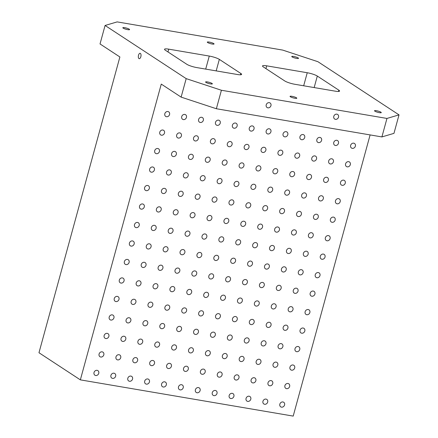<?xml version="1.0" encoding="UTF-8"?>
<svg xmlns="http://www.w3.org/2000/svg" width="438" height="438" viewBox="0 0 438 438"><rect width="100%" height="100%" fill="white"/><g stroke="black" fill="none" stroke-linecap="round" stroke-linejoin="round"><path stroke-width="0.66" d="M386.962 118.441L381.903 136.924L393.965 133.36L399.023 114.871L386.962 118.441L221.414 90.255L216.361 108.739L181.124 97.116L186.183 78.632L105.082 25.47L100.028 43.953L119.886 56.973L38.977 352.738L80.351 379.861L161.266 84.096L181.124 97.116M105.082 25.47L117.149 21.9L282.691 50.085L317.928 61.709L399.023 114.871M221.414 90.255L186.183 78.632M307.246 72.741L266.704 65.837A7.791 1.391 15.3 0 0 262.499 65.952A7.791 1.391 15.3 0 0 263.254 66.855L284.771 80.964A7.791 1.391 15.3 0 0 294.84 84.282L335.382 91.186A7.791 1.391 15.3 0 0 339.587 91.071A7.791 1.391 15.3 0 0 338.826 90.168L317.309 76.059A7.791 1.391 15.3 0 0 307.246 72.741L303.676 85.788M209.271 56.059L168.729 49.155A7.791 1.391 15.3 0 0 164.524 49.27A7.791 1.391 15.3 0 0 165.279 50.173L186.796 64.282A7.791 1.391 15.3 0 0 196.865 67.6L237.407 74.504A7.791 1.391 15.3 0 0 241.612 74.389A7.791 1.391 15.3 0 0 240.851 73.485L219.334 59.376A7.791 1.391 15.3 0 0 209.271 56.059L205.701 69.105M129.254 29.182A3.504 0.63 15.3 0 0 125.531 27.846A3.504 0.63 15.3 0 0 122.832 27.742A3.504 0.63 15.3 0 0 126.051 29.269A3.504 0.63 15.3 0 0 129.599 29.592A3.504 0.63 15.3 0 0 129.254 29.182M298.179 57.942A3.504 0.63 15.3 0 0 294.456 56.611A3.504 0.63 15.3 0 0 291.757 56.502A3.504 0.63 15.3 0 0 294.971 58.03A3.504 0.63 15.3 0 0 298.519 58.353A3.504 0.63 15.3 0 0 298.179 57.942M380.934 112.194A3.504 0.63 15.3 0 0 377.206 110.858A3.504 0.63 15.3 0 0 374.512 110.748A3.504 0.63 15.3 0 0 377.726 112.281A3.504 0.63 15.3 0 0 381.274 112.599A3.504 0.63 15.3 0 0 380.934 112.194M296.471 97.811A3.504 0.63 15.3 0 0 292.748 96.48A3.504 0.63 15.3 0 0 290.049 96.371A3.504 0.63 15.3 0 0 293.263 97.898A3.504 0.63 15.3 0 0 296.811 98.222A3.504 0.63 15.3 0 0 296.471 97.811M212.008 83.434A3.504 0.63 15.3 0 0 208.285 82.098A3.504 0.63 15.3 0 0 205.586 81.988A3.504 0.63 15.3 0 0 208.806 83.521A3.504 0.63 15.3 0 0 212.353 83.839A3.504 0.63 15.3 0 0 212.008 83.434M213.717 43.565A3.504 0.63 15.3 0 0 209.994 42.229A3.504 0.63 15.3 0 0 207.294 42.119A3.504 0.63 15.3 0 0 210.514 43.652A3.504 0.63 15.3 0 0 214.062 43.97A3.504 0.63 15.3 0 0 213.717 43.565M94.028 372.514A2.727 2.349 -56.8 0 1 97.888 370.636A2.727 2.349 -56.8 0 1 98.358 374.205A2.727 2.349 -56.8 0 1 94.898 375.196A2.727 2.349 -56.8 0 1 94.028 372.514M99.087 354.03A2.727 2.349 -56.8 0 1 102.946 352.152A2.727 2.349 -56.8 0 1 103.417 355.722A2.727 2.349 -56.8 0 1 99.957 356.713A2.727 2.349 -56.8 0 1 99.087 354.03M104.145 335.546A2.727 2.349 -56.8 0 1 108.005 333.668A2.727 2.349 -56.8 0 1 108.471 337.238A2.727 2.349 -56.8 0 1 105.016 338.229A2.727 2.349 -56.8 0 1 104.145 335.546M109.199 317.063A2.727 2.349 -56.8 0 1 113.059 315.185A2.727 2.349 -56.8 0 1 113.53 318.749A2.727 2.349 -56.8 0 1 110.069 319.745A2.727 2.349 -56.8 0 1 109.199 317.063M114.258 298.574A2.727 2.349 -56.8 0 1 118.118 296.696A2.727 2.349 -56.8 0 1 118.588 300.265A2.727 2.349 -56.8 0 1 115.128 301.256A2.727 2.349 -56.8 0 1 114.258 298.574M119.317 280.09A2.727 2.349 -56.8 0 1 123.177 278.212A2.727 2.349 -56.8 0 1 123.642 281.782A2.727 2.349 -56.8 0 1 120.182 282.773A2.727 2.349 -56.8 0 1 119.317 280.09M124.37 261.606A2.727 2.349 -56.8 0 1 128.23 259.729A2.727 2.349 -56.8 0 1 128.701 263.293A2.727 2.349 -56.8 0 1 125.241 264.289A2.727 2.349 -56.8 0 1 124.37 261.606M129.429 243.117A2.727 2.349 -56.8 0 1 133.289 241.239A2.727 2.349 -56.8 0 1 133.76 244.809A2.727 2.349 -56.8 0 1 130.3 245.806A2.727 2.349 -56.8 0 1 129.429 243.117M134.488 224.634A2.727 2.349 -56.8 0 1 138.348 222.756A2.727 2.349 -56.8 0 1 138.813 226.326A2.727 2.349 -56.8 0 1 135.353 227.317A2.727 2.349 -56.8 0 1 134.488 224.634M139.541 206.15A2.727 2.349 -56.8 0 1 143.401 204.272A2.727 2.349 -56.8 0 1 143.872 207.842A2.727 2.349 -56.8 0 1 140.412 208.833A2.727 2.349 -56.8 0 1 139.541 206.15M144.6 187.667A2.727 2.349 -56.8 0 1 148.46 185.789A2.727 2.349 -56.8 0 1 148.931 189.353A2.727 2.349 -56.8 0 1 145.471 190.349A2.727 2.349 -56.8 0 1 144.6 187.667M149.654 169.178A2.727 2.349 -56.8 0 1 153.519 167.3A2.727 2.349 -56.8 0 1 153.984 170.869A2.727 2.349 -56.8 0 1 150.524 171.86A2.727 2.349 -56.8 0 1 149.654 169.178M154.713 150.694A2.727 2.349 -56.8 0 1 158.572 148.816A2.727 2.349 -56.8 0 1 159.043 152.386A2.727 2.349 -56.8 0 1 155.583 153.377A2.727 2.349 -56.8 0 1 154.713 150.694M159.771 132.21A2.727 2.349 -56.8 0 1 163.631 130.332A2.727 2.349 -56.8 0 1 164.102 133.902A2.727 2.349 -56.8 0 1 160.642 134.893A2.727 2.349 -56.8 0 1 159.771 132.21M164.825 113.721A2.727 2.349 -56.8 0 1 168.685 111.843A2.727 2.349 -56.8 0 1 169.156 115.413A2.727 2.349 -56.8 0 1 165.695 116.409A2.727 2.349 -56.8 0 1 164.825 113.721M110.923 375.393A2.727 2.349 -56.8 0 1 114.783 373.515A2.727 2.349 -56.8 0 1 115.249 377.08A2.727 2.349 -56.8 0 1 111.794 378.076A2.727 2.349 -56.8 0 1 110.923 375.393M115.977 356.904A2.727 2.349 -56.8 0 1 119.837 355.026A2.727 2.349 -56.8 0 1 120.308 358.596A2.727 2.349 -56.8 0 1 116.847 359.593A2.727 2.349 -56.8 0 1 115.977 356.904M121.036 338.421A2.727 2.349 -56.8 0 1 124.896 336.543A2.727 2.349 -56.8 0 1 125.367 340.112A2.727 2.349 -56.8 0 1 121.906 341.103A2.727 2.349 -56.8 0 1 121.036 338.421M126.095 319.937A2.727 2.349 -56.8 0 1 129.955 318.059A2.727 2.349 -56.8 0 1 130.42 321.629A2.727 2.349 -56.8 0 1 126.965 322.62A2.727 2.349 -56.8 0 1 126.095 319.937M131.148 301.454A2.727 2.349 -56.8 0 1 135.008 299.576A2.727 2.349 -56.8 0 1 135.479 303.14A2.727 2.349 -56.8 0 1 132.019 304.136A2.727 2.349 -56.8 0 1 131.148 301.454M136.207 282.964A2.727 2.349 -56.8 0 1 140.067 281.087A2.727 2.349 -56.8 0 1 140.538 284.656A2.727 2.349 -56.8 0 1 137.078 285.647A2.727 2.349 -56.8 0 1 136.207 282.964M141.266 264.481A2.727 2.349 -56.8 0 1 145.126 262.603A2.727 2.349 -56.8 0 1 145.591 266.173A2.727 2.349 -56.8 0 1 142.131 267.164A2.727 2.349 -56.8 0 1 141.266 264.481M146.319 245.997A2.727 2.349 -56.8 0 1 150.179 244.119A2.727 2.349 -56.8 0 1 150.65 247.689A2.727 2.349 -56.8 0 1 147.19 248.68A2.727 2.349 -56.8 0 1 146.319 245.997M151.378 227.508A2.727 2.349 -56.8 0 1 155.238 225.63A2.727 2.349 -56.8 0 1 155.709 229.2A2.727 2.349 -56.8 0 1 152.249 230.196A2.727 2.349 -56.8 0 1 151.378 227.508M156.437 209.025A2.727 2.349 -56.8 0 1 160.297 207.147A2.727 2.349 -56.8 0 1 160.762 210.716A2.727 2.349 -56.8 0 1 157.302 211.707A2.727 2.349 -56.8 0 1 156.437 209.025M161.491 190.541A2.727 2.349 -56.8 0 1 165.35 188.663A2.727 2.349 -56.8 0 1 165.821 192.233A2.727 2.349 -56.8 0 1 162.361 193.224A2.727 2.349 -56.8 0 1 161.491 190.541M166.549 172.057A2.727 2.349 -56.8 0 1 170.409 170.179A2.727 2.349 -56.8 0 1 170.88 173.744A2.727 2.349 -56.8 0 1 167.42 174.74A2.727 2.349 -56.8 0 1 166.549 172.057M171.603 153.568A2.727 2.349 -56.8 0 1 175.468 151.69A2.727 2.349 -56.8 0 1 175.934 155.26A2.727 2.349 -56.8 0 1 172.473 156.251A2.727 2.349 -56.8 0 1 171.603 153.568M176.662 135.085A2.727 2.349 -56.8 0 1 180.522 133.207A2.727 2.349 -56.8 0 1 180.993 136.776A2.727 2.349 -56.8 0 1 177.532 137.767A2.727 2.349 -56.8 0 1 176.662 135.085M181.721 116.601A2.727 2.349 -56.8 0 1 185.581 114.723A2.727 2.349 -56.8 0 1 186.051 118.293A2.727 2.349 -56.8 0 1 182.591 119.284A2.727 2.349 -56.8 0 1 181.721 116.601M127.814 378.268A2.727 2.349 -56.8 0 1 131.674 376.39A2.727 2.349 -56.8 0 1 132.145 379.96A2.727 2.349 -56.8 0 1 128.684 380.95A2.727 2.349 -56.8 0 1 127.814 378.268M132.873 359.784A2.727 2.349 -56.8 0 1 136.733 357.906A2.727 2.349 -56.8 0 1 137.198 361.476A2.727 2.349 -56.8 0 1 133.743 362.467A2.727 2.349 -56.8 0 1 132.873 359.784M137.926 341.295A2.727 2.349 -56.8 0 1 141.786 339.417A2.727 2.349 -56.8 0 1 142.257 342.987A2.727 2.349 -56.8 0 1 138.797 343.983A2.727 2.349 -56.8 0 1 137.926 341.295M142.985 322.811A2.727 2.349 -56.8 0 1 146.845 320.934A2.727 2.349 -56.8 0 1 147.316 324.503A2.727 2.349 -56.8 0 1 143.856 325.494A2.727 2.349 -56.8 0 1 142.985 322.811M148.044 304.328A2.727 2.349 -56.8 0 1 151.904 302.45A2.727 2.349 -56.8 0 1 152.369 306.02A2.727 2.349 -56.8 0 1 148.915 307.011A2.727 2.349 -56.8 0 1 148.044 304.328M153.097 285.844A2.727 2.349 -56.8 0 1 156.957 283.966A2.727 2.349 -56.8 0 1 157.428 287.531A2.727 2.349 -56.8 0 1 153.968 288.527A2.727 2.349 -56.8 0 1 153.097 285.844M158.156 267.355A2.727 2.349 -56.8 0 1 162.016 265.477A2.727 2.349 -56.8 0 1 162.487 269.047A2.727 2.349 -56.8 0 1 159.027 270.038A2.727 2.349 -56.8 0 1 158.156 267.355M163.215 248.872A2.727 2.349 -56.8 0 1 167.075 246.994A2.727 2.349 -56.8 0 1 167.54 250.563A2.727 2.349 -56.8 0 1 164.08 251.554A2.727 2.349 -56.8 0 1 163.215 248.872M168.269 230.388A2.727 2.349 -56.8 0 1 172.129 228.51A2.727 2.349 -56.8 0 1 172.599 232.08A2.727 2.349 -56.8 0 1 169.139 233.071A2.727 2.349 -56.8 0 1 168.269 230.388M173.328 211.904A2.727 2.349 -56.8 0 1 177.187 210.026A2.727 2.349 -56.8 0 1 177.658 213.591A2.727 2.349 -56.8 0 1 174.198 214.587A2.727 2.349 -56.8 0 1 173.328 211.904M178.386 193.415A2.727 2.349 -56.8 0 1 182.246 191.537A2.727 2.349 -56.8 0 1 182.712 195.107A2.727 2.349 -56.8 0 1 179.251 196.098A2.727 2.349 -56.8 0 1 178.386 193.415M183.44 174.932A2.727 2.349 -56.8 0 1 187.3 173.054A2.727 2.349 -56.8 0 1 187.771 176.624A2.727 2.349 -56.8 0 1 184.31 177.614A2.727 2.349 -56.8 0 1 183.44 174.932M188.499 156.448A2.727 2.349 -56.8 0 1 192.359 154.57A2.727 2.349 -56.8 0 1 192.829 158.134A2.727 2.349 -56.8 0 1 189.369 159.131A2.727 2.349 -56.8 0 1 188.499 156.448M193.552 137.959A2.727 2.349 -56.8 0 1 197.412 136.081A2.727 2.349 -56.8 0 1 197.883 139.651A2.727 2.349 -56.8 0 1 194.423 140.647A2.727 2.349 -56.8 0 1 193.552 137.959M198.611 119.475A2.727 2.349 -56.8 0 1 202.471 117.598A2.727 2.349 -56.8 0 1 202.942 121.167A2.727 2.349 -56.8 0 1 199.482 122.158A2.727 2.349 -56.8 0 1 198.611 119.475M144.704 381.142A2.727 2.349 -56.8 0 1 148.564 379.264A2.727 2.349 -56.8 0 1 149.035 382.834A2.727 2.349 -56.8 0 1 145.575 383.825A2.727 2.349 -56.8 0 1 144.704 381.142M149.763 362.659A2.727 2.349 -56.8 0 1 153.623 360.781A2.727 2.349 -56.8 0 1 154.094 364.35A2.727 2.349 -56.8 0 1 150.634 365.341A2.727 2.349 -56.8 0 1 149.763 362.659M154.822 344.175A2.727 2.349 -56.8 0 1 158.682 342.297A2.727 2.349 -56.8 0 1 159.147 345.867A2.727 2.349 -56.8 0 1 155.693 346.858A2.727 2.349 -56.8 0 1 154.822 344.175M159.875 325.691A2.727 2.349 -56.8 0 1 163.735 323.813A2.727 2.349 -56.8 0 1 164.206 327.378A2.727 2.349 -56.8 0 1 160.746 328.374A2.727 2.349 -56.8 0 1 159.875 325.691M164.934 307.202A2.727 2.349 -56.8 0 1 168.794 305.324A2.727 2.349 -56.8 0 1 169.265 308.894A2.727 2.349 -56.8 0 1 165.805 309.885A2.727 2.349 -56.8 0 1 164.934 307.202M169.993 288.719A2.727 2.349 -56.8 0 1 173.853 286.841A2.727 2.349 -56.8 0 1 174.319 290.41A2.727 2.349 -56.8 0 1 170.864 291.401A2.727 2.349 -56.8 0 1 169.993 288.719M175.047 270.235A2.727 2.349 -56.8 0 1 178.907 268.357A2.727 2.349 -56.8 0 1 179.377 271.921A2.727 2.349 -56.8 0 1 175.917 272.918A2.727 2.349 -56.8 0 1 175.047 270.235M180.106 251.746A2.727 2.349 -56.8 0 1 183.965 249.868A2.727 2.349 -56.8 0 1 184.436 253.438A2.727 2.349 -56.8 0 1 180.976 254.434A2.727 2.349 -56.8 0 1 180.106 251.746M185.164 233.262A2.727 2.349 -56.8 0 1 189.024 231.384A2.727 2.349 -56.8 0 1 189.49 234.954A2.727 2.349 -56.8 0 1 186.03 235.945A2.727 2.349 -56.8 0 1 185.164 233.262M190.218 214.779A2.727 2.349 -56.8 0 1 194.078 212.901A2.727 2.349 -56.8 0 1 194.549 216.471A2.727 2.349 -56.8 0 1 191.088 217.462A2.727 2.349 -56.8 0 1 190.218 214.779M195.277 196.295A2.727 2.349 -56.8 0 1 199.137 194.417A2.727 2.349 -56.8 0 1 199.608 197.981A2.727 2.349 -56.8 0 1 196.147 198.978A2.727 2.349 -56.8 0 1 195.277 196.295M200.336 177.806A2.727 2.349 -56.8 0 1 204.196 175.928A2.727 2.349 -56.8 0 1 204.661 179.498A2.727 2.349 -56.8 0 1 201.201 180.489A2.727 2.349 -56.8 0 1 200.336 177.806M205.389 159.322A2.727 2.349 -56.8 0 1 209.249 157.445A2.727 2.349 -56.8 0 1 209.72 161.014A2.727 2.349 -56.8 0 1 206.26 162.005A2.727 2.349 -56.8 0 1 205.389 159.322M210.448 140.839A2.727 2.349 -56.8 0 1 214.308 138.961A2.727 2.349 -56.8 0 1 214.779 142.531A2.727 2.349 -56.8 0 1 211.319 143.522A2.727 2.349 -56.8 0 1 210.448 140.839M215.501 122.35A2.727 2.349 -56.8 0 1 219.361 120.472A2.727 2.349 -56.8 0 1 219.832 124.042A2.727 2.349 -56.8 0 1 216.372 125.038A2.727 2.349 -56.8 0 1 215.501 122.35M161.6 384.022A2.727 2.349 -56.8 0 1 165.46 382.144A2.727 2.349 -56.8 0 1 165.931 385.708A2.727 2.349 -56.8 0 1 162.471 386.705A2.727 2.349 -56.8 0 1 161.6 384.022M166.654 365.533A2.727 2.349 -56.8 0 1 170.513 363.655A2.727 2.349 -56.8 0 1 170.984 367.225A2.727 2.349 -56.8 0 1 167.524 368.221A2.727 2.349 -56.8 0 1 166.654 365.533M171.712 347.049A2.727 2.349 -56.8 0 1 175.572 345.171A2.727 2.349 -56.8 0 1 176.043 348.741A2.727 2.349 -56.8 0 1 172.583 349.732A2.727 2.349 -56.8 0 1 171.712 347.049M176.771 328.566A2.727 2.349 -56.8 0 1 180.631 326.688A2.727 2.349 -56.8 0 1 181.097 330.257A2.727 2.349 -56.8 0 1 177.642 331.248A2.727 2.349 -56.8 0 1 176.771 328.566M181.825 310.082A2.727 2.349 -56.8 0 1 185.685 308.204A2.727 2.349 -56.8 0 1 186.155 311.768A2.727 2.349 -56.8 0 1 182.695 312.765A2.727 2.349 -56.8 0 1 181.825 310.082M186.884 291.593A2.727 2.349 -56.8 0 1 190.744 289.715A2.727 2.349 -56.8 0 1 191.214 293.285A2.727 2.349 -56.8 0 1 187.754 294.276A2.727 2.349 -56.8 0 1 186.884 291.593M191.943 273.109A2.727 2.349 -56.8 0 1 195.802 271.231A2.727 2.349 -56.8 0 1 196.268 274.801A2.727 2.349 -56.8 0 1 192.813 275.792A2.727 2.349 -56.8 0 1 191.943 273.109M196.996 254.626A2.727 2.349 -56.8 0 1 200.856 252.748A2.727 2.349 -56.8 0 1 201.327 256.318A2.727 2.349 -56.8 0 1 197.866 257.309A2.727 2.349 -56.8 0 1 196.996 254.626M202.055 236.137A2.727 2.349 -56.8 0 1 205.915 234.259A2.727 2.349 -56.8 0 1 206.386 237.829A2.727 2.349 -56.8 0 1 202.925 238.825A2.727 2.349 -56.8 0 1 202.055 236.137M207.114 217.653A2.727 2.349 -56.8 0 1 210.974 215.775A2.727 2.349 -56.8 0 1 211.439 219.345A2.727 2.349 -56.8 0 1 207.979 220.336A2.727 2.349 -56.8 0 1 207.114 217.653M212.167 199.17A2.727 2.349 -56.8 0 1 216.027 197.292A2.727 2.349 -56.8 0 1 216.498 200.861A2.727 2.349 -56.8 0 1 213.038 201.852A2.727 2.349 -56.8 0 1 212.167 199.17M217.226 180.686A2.727 2.349 -56.8 0 1 221.086 178.808A2.727 2.349 -56.8 0 1 221.557 182.372A2.727 2.349 -56.8 0 1 218.097 183.369A2.727 2.349 -56.8 0 1 217.226 180.686M222.285 162.197A2.727 2.349 -56.8 0 1 226.145 160.319A2.727 2.349 -56.8 0 1 226.61 163.889A2.727 2.349 -56.8 0 1 223.15 164.88A2.727 2.349 -56.8 0 1 222.285 162.197M227.338 143.713A2.727 2.349 -56.8 0 1 231.198 141.835A2.727 2.349 -56.8 0 1 231.669 145.405A2.727 2.349 -56.8 0 1 228.209 146.396A2.727 2.349 -56.8 0 1 227.338 143.713M232.397 125.23A2.727 2.349 -56.8 0 1 236.257 123.352A2.727 2.349 -56.8 0 1 236.728 126.921A2.727 2.349 -56.8 0 1 233.268 127.912A2.727 2.349 -56.8 0 1 232.397 125.23M178.49 386.896A2.727 2.349 -56.8 0 1 182.35 385.018A2.727 2.349 -56.8 0 1 182.821 388.588A2.727 2.349 -56.8 0 1 179.361 389.579A2.727 2.349 -56.8 0 1 178.49 386.896M183.549 368.413A2.727 2.349 -56.8 0 1 187.409 366.535A2.727 2.349 -56.8 0 1 187.88 370.105A2.727 2.349 -56.8 0 1 184.42 371.095A2.727 2.349 -56.8 0 1 183.549 368.413M188.603 349.924A2.727 2.349 -56.8 0 1 192.463 348.046A2.727 2.349 -56.8 0 1 192.934 351.615A2.727 2.349 -56.8 0 1 189.473 352.612A2.727 2.349 -56.8 0 1 188.603 349.924M193.662 331.44A2.727 2.349 -56.8 0 1 197.522 329.562A2.727 2.349 -56.8 0 1 197.992 333.132A2.727 2.349 -56.8 0 1 194.532 334.123A2.727 2.349 -56.8 0 1 193.662 331.44M198.721 312.956A2.727 2.349 -56.8 0 1 202.58 311.079A2.727 2.349 -56.8 0 1 203.046 314.648A2.727 2.349 -56.8 0 1 199.591 315.639A2.727 2.349 -56.8 0 1 198.721 312.956M203.774 294.473A2.727 2.349 -56.8 0 1 207.634 292.595A2.727 2.349 -56.8 0 1 208.105 296.159A2.727 2.349 -56.8 0 1 204.645 297.156A2.727 2.349 -56.8 0 1 203.774 294.473M208.833 275.984A2.727 2.349 -56.8 0 1 212.693 274.106A2.727 2.349 -56.8 0 1 213.164 277.676A2.727 2.349 -56.8 0 1 209.703 278.667A2.727 2.349 -56.8 0 1 208.833 275.984M213.892 257.5A2.727 2.349 -56.8 0 1 217.752 255.622A2.727 2.349 -56.8 0 1 218.217 259.192A2.727 2.349 -56.8 0 1 214.762 260.183A2.727 2.349 -56.8 0 1 213.892 257.5M218.945 239.017A2.727 2.349 -56.8 0 1 222.805 237.139A2.727 2.349 -56.8 0 1 223.276 240.708A2.727 2.349 -56.8 0 1 219.816 241.699A2.727 2.349 -56.8 0 1 218.945 239.017M224.004 220.533A2.727 2.349 -56.8 0 1 227.864 218.655A2.727 2.349 -56.8 0 1 228.335 222.219A2.727 2.349 -56.8 0 1 224.875 223.216A2.727 2.349 -56.8 0 1 224.004 220.533M229.063 202.044A2.727 2.349 -56.8 0 1 232.923 200.166A2.727 2.349 -56.8 0 1 233.388 203.736A2.727 2.349 -56.8 0 1 229.928 204.727A2.727 2.349 -56.8 0 1 229.063 202.044M234.116 183.56A2.727 2.349 -56.8 0 1 237.976 181.682A2.727 2.349 -56.8 0 1 238.447 185.252A2.727 2.349 -56.8 0 1 234.987 186.243A2.727 2.349 -56.8 0 1 234.116 183.56M239.175 165.077A2.727 2.349 -56.8 0 1 243.035 163.199A2.727 2.349 -56.8 0 1 243.506 166.763A2.727 2.349 -56.8 0 1 240.046 167.759A2.727 2.349 -56.8 0 1 239.175 165.077M244.234 146.588A2.727 2.349 -56.8 0 1 248.094 144.71A2.727 2.349 -56.8 0 1 248.56 148.279A2.727 2.349 -56.8 0 1 245.099 149.276A2.727 2.349 -56.8 0 1 244.234 146.588M249.288 128.104A2.727 2.349 -56.8 0 1 253.148 126.226A2.727 2.349 -56.8 0 1 253.618 129.796A2.727 2.349 -56.8 0 1 250.158 130.787A2.727 2.349 -56.8 0 1 249.288 128.104M195.381 389.771A2.727 2.349 -56.8 0 1 199.241 387.893A2.727 2.349 -56.8 0 1 199.712 391.462A2.727 2.349 -56.8 0 1 196.251 392.453A2.727 2.349 -56.8 0 1 195.381 389.771M200.44 371.287A2.727 2.349 -56.8 0 1 204.3 369.409A2.727 2.349 -56.8 0 1 204.77 372.979A2.727 2.349 -56.8 0 1 201.31 373.97A2.727 2.349 -56.8 0 1 200.44 371.287M205.499 352.804A2.727 2.349 -56.8 0 1 209.359 350.926A2.727 2.349 -56.8 0 1 209.829 354.495A2.727 2.349 -56.8 0 1 206.369 355.486A2.727 2.349 -56.8 0 1 205.499 352.804M210.552 334.32A2.727 2.349 -56.8 0 1 214.412 332.442A2.727 2.349 -56.8 0 1 214.883 336.006A2.727 2.349 -56.8 0 1 211.423 337.003A2.727 2.349 -56.8 0 1 210.552 334.32M215.611 315.831A2.727 2.349 -56.8 0 1 219.471 313.953A2.727 2.349 -56.8 0 1 219.942 317.523A2.727 2.349 -56.8 0 1 216.481 318.514A2.727 2.349 -56.8 0 1 215.611 315.831M220.67 297.347A2.727 2.349 -56.8 0 1 224.53 295.469A2.727 2.349 -56.8 0 1 224.995 299.039A2.727 2.349 -56.8 0 1 221.54 300.03A2.727 2.349 -56.8 0 1 220.67 297.347M225.723 278.864A2.727 2.349 -56.8 0 1 229.583 276.986A2.727 2.349 -56.8 0 1 230.054 280.55A2.727 2.349 -56.8 0 1 226.594 281.546A2.727 2.349 -56.8 0 1 225.723 278.864M230.782 260.375A2.727 2.349 -56.8 0 1 234.642 258.497A2.727 2.349 -56.8 0 1 235.113 262.066A2.727 2.349 -56.8 0 1 231.653 263.063A2.727 2.349 -56.8 0 1 230.782 260.375M235.841 241.891A2.727 2.349 -56.8 0 1 239.701 240.013A2.727 2.349 -56.8 0 1 240.166 243.583A2.727 2.349 -56.8 0 1 236.712 244.574A2.727 2.349 -56.8 0 1 235.841 241.891M240.895 223.407A2.727 2.349 -56.8 0 1 244.754 221.529A2.727 2.349 -56.8 0 1 245.225 225.099A2.727 2.349 -56.8 0 1 241.765 226.09A2.727 2.349 -56.8 0 1 240.895 223.407M245.953 204.924A2.727 2.349 -56.8 0 1 249.813 203.046A2.727 2.349 -56.8 0 1 250.284 206.61A2.727 2.349 -56.8 0 1 246.824 207.607A2.727 2.349 -56.8 0 1 245.953 204.924M251.012 186.435A2.727 2.349 -56.8 0 1 254.872 184.557A2.727 2.349 -56.8 0 1 255.338 188.126A2.727 2.349 -56.8 0 1 251.877 189.117A2.727 2.349 -56.8 0 1 251.012 186.435M256.066 167.951A2.727 2.349 -56.8 0 1 259.926 166.073A2.727 2.349 -56.8 0 1 260.396 169.643A2.727 2.349 -56.8 0 1 256.936 170.634A2.727 2.349 -56.8 0 1 256.066 167.951M261.125 149.468A2.727 2.349 -56.8 0 1 264.985 147.59A2.727 2.349 -56.8 0 1 265.455 151.159A2.727 2.349 -56.8 0 1 261.995 152.15A2.727 2.349 -56.8 0 1 261.125 149.468M266.184 130.978A2.727 2.349 -56.8 0 1 270.043 129.101A2.727 2.349 -56.8 0 1 270.509 132.67A2.727 2.349 -56.8 0 1 267.049 133.667A2.727 2.349 -56.8 0 1 266.184 130.978M212.277 392.651A2.727 2.349 -56.8 0 1 216.137 390.773A2.727 2.349 -56.8 0 1 216.607 394.337A2.727 2.349 -56.8 0 1 213.147 395.333A2.727 2.349 -56.8 0 1 212.277 392.651M217.33 374.161A2.727 2.349 -56.8 0 1 221.19 372.284A2.727 2.349 -56.8 0 1 221.661 375.853A2.727 2.349 -56.8 0 1 218.201 376.85A2.727 2.349 -56.8 0 1 217.33 374.161M222.389 355.678A2.727 2.349 -56.8 0 1 226.249 353.8A2.727 2.349 -56.8 0 1 226.72 357.37A2.727 2.349 -56.8 0 1 223.26 358.361A2.727 2.349 -56.8 0 1 222.389 355.678M227.448 337.194A2.727 2.349 -56.8 0 1 231.308 335.316A2.727 2.349 -56.8 0 1 231.773 338.886A2.727 2.349 -56.8 0 1 228.318 339.877A2.727 2.349 -56.8 0 1 227.448 337.194M232.501 318.711A2.727 2.349 -56.8 0 1 236.361 316.833A2.727 2.349 -56.8 0 1 236.832 320.397A2.727 2.349 -56.8 0 1 233.372 321.393A2.727 2.349 -56.8 0 1 232.501 318.711M237.56 300.222A2.727 2.349 -56.8 0 1 241.42 298.344A2.727 2.349 -56.8 0 1 241.891 301.913A2.727 2.349 -56.8 0 1 238.431 302.904A2.727 2.349 -56.8 0 1 237.56 300.222M242.619 281.738A2.727 2.349 -56.8 0 1 246.479 279.86A2.727 2.349 -56.8 0 1 246.944 283.43A2.727 2.349 -56.8 0 1 243.49 284.421A2.727 2.349 -56.8 0 1 242.619 281.738M247.673 263.254A2.727 2.349 -56.8 0 1 251.532 261.376A2.727 2.349 -56.8 0 1 252.003 264.946A2.727 2.349 -56.8 0 1 248.543 265.937A2.727 2.349 -56.8 0 1 247.673 263.254M252.731 244.765A2.727 2.349 -56.8 0 1 256.591 242.887A2.727 2.349 -56.8 0 1 257.062 246.457A2.727 2.349 -56.8 0 1 253.602 247.454A2.727 2.349 -56.8 0 1 252.731 244.765M257.79 226.282A2.727 2.349 -56.8 0 1 261.65 224.404A2.727 2.349 -56.8 0 1 262.116 227.974A2.727 2.349 -56.8 0 1 258.661 228.964A2.727 2.349 -56.8 0 1 257.79 226.282M262.844 207.798A2.727 2.349 -56.8 0 1 266.704 205.92A2.727 2.349 -56.8 0 1 267.175 209.49A2.727 2.349 -56.8 0 1 263.714 210.481A2.727 2.349 -56.8 0 1 262.844 207.798M267.903 189.315A2.727 2.349 -56.8 0 1 271.763 187.437A2.727 2.349 -56.8 0 1 272.233 191.001A2.727 2.349 -56.8 0 1 268.773 191.997A2.727 2.349 -56.8 0 1 267.903 189.315M272.962 170.825A2.727 2.349 -56.8 0 1 276.821 168.948A2.727 2.349 -56.8 0 1 277.287 172.517A2.727 2.349 -56.8 0 1 273.827 173.508A2.727 2.349 -56.8 0 1 272.962 170.825M278.015 152.342A2.727 2.349 -56.8 0 1 281.875 150.464A2.727 2.349 -56.8 0 1 282.346 154.034A2.727 2.349 -56.8 0 1 278.886 155.025A2.727 2.349 -56.8 0 1 278.015 152.342M283.074 133.858A2.727 2.349 -56.8 0 1 286.934 131.98A2.727 2.349 -56.8 0 1 287.405 135.55A2.727 2.349 -56.8 0 1 283.944 136.541A2.727 2.349 -56.8 0 1 283.074 133.858M229.167 395.525A2.727 2.349 -56.8 0 1 233.027 393.647A2.727 2.349 -56.8 0 1 233.498 397.217A2.727 2.349 -56.8 0 1 230.038 398.208A2.727 2.349 -56.8 0 1 229.167 395.525M234.226 377.041A2.727 2.349 -56.8 0 1 238.086 375.163A2.727 2.349 -56.8 0 1 238.557 378.733A2.727 2.349 -56.8 0 1 235.096 379.724A2.727 2.349 -56.8 0 1 234.226 377.041M239.279 358.552A2.727 2.349 -56.8 0 1 243.139 356.674A2.727 2.349 -56.8 0 1 243.61 360.244A2.727 2.349 -56.8 0 1 240.15 361.24A2.727 2.349 -56.8 0 1 239.279 358.552M244.338 340.069A2.727 2.349 -56.8 0 1 248.198 338.191A2.727 2.349 -56.8 0 1 248.669 341.76A2.727 2.349 -56.8 0 1 245.209 342.751A2.727 2.349 -56.8 0 1 244.338 340.069M249.397 321.585A2.727 2.349 -56.8 0 1 253.257 319.707A2.727 2.349 -56.8 0 1 253.722 323.277A2.727 2.349 -56.8 0 1 250.268 324.268A2.727 2.349 -56.8 0 1 249.397 321.585M254.451 303.101A2.727 2.349 -56.8 0 1 258.31 301.224A2.727 2.349 -56.8 0 1 258.781 304.788A2.727 2.349 -56.8 0 1 255.321 305.784A2.727 2.349 -56.8 0 1 254.451 303.101M259.51 284.612A2.727 2.349 -56.8 0 1 263.369 282.734A2.727 2.349 -56.8 0 1 263.84 286.304A2.727 2.349 -56.8 0 1 260.38 287.295A2.727 2.349 -56.8 0 1 259.51 284.612M264.568 266.129A2.727 2.349 -56.8 0 1 268.428 264.251A2.727 2.349 -56.8 0 1 268.894 267.821A2.727 2.349 -56.8 0 1 265.439 268.812A2.727 2.349 -56.8 0 1 264.568 266.129M269.622 247.645A2.727 2.349 -56.8 0 1 273.482 245.767A2.727 2.349 -56.8 0 1 273.953 249.337A2.727 2.349 -56.8 0 1 270.492 250.328A2.727 2.349 -56.8 0 1 269.622 247.645M274.681 229.162A2.727 2.349 -56.8 0 1 278.541 227.284A2.727 2.349 -56.8 0 1 279.011 230.848A2.727 2.349 -56.8 0 1 275.551 231.844A2.727 2.349 -56.8 0 1 274.681 229.162M279.74 210.673A2.727 2.349 -56.8 0 1 283.6 208.795A2.727 2.349 -56.8 0 1 284.065 212.364A2.727 2.349 -56.8 0 1 280.605 213.355A2.727 2.349 -56.8 0 1 279.74 210.673M284.793 192.189A2.727 2.349 -56.8 0 1 288.653 190.311A2.727 2.349 -56.8 0 1 289.124 193.881A2.727 2.349 -56.8 0 1 285.664 194.872A2.727 2.349 -56.8 0 1 284.793 192.189M289.852 173.705A2.727 2.349 -56.8 0 1 293.712 171.827A2.727 2.349 -56.8 0 1 294.183 175.392A2.727 2.349 -56.8 0 1 290.722 176.388A2.727 2.349 -56.8 0 1 289.852 173.705M294.911 155.216A2.727 2.349 -56.8 0 1 298.771 153.338A2.727 2.349 -56.8 0 1 299.236 156.908A2.727 2.349 -56.8 0 1 295.776 157.904A2.727 2.349 -56.8 0 1 294.911 155.216M299.964 136.733A2.727 2.349 -56.8 0 1 303.824 134.855A2.727 2.349 -56.8 0 1 304.295 138.424A2.727 2.349 -56.8 0 1 300.835 139.415A2.727 2.349 -56.8 0 1 299.964 136.733M246.063 398.399A2.727 2.349 -56.8 0 1 249.923 396.521A2.727 2.349 -56.8 0 1 250.388 400.091A2.727 2.349 -56.8 0 1 246.928 401.082A2.727 2.349 -56.8 0 1 246.063 398.399M251.116 379.916A2.727 2.349 -56.8 0 1 254.976 378.038A2.727 2.349 -56.8 0 1 255.447 381.608A2.727 2.349 -56.8 0 1 251.987 382.598A2.727 2.349 -56.8 0 1 251.116 379.916M256.175 361.432A2.727 2.349 -56.8 0 1 260.035 359.554A2.727 2.349 -56.8 0 1 260.506 363.124A2.727 2.349 -56.8 0 1 257.046 364.115A2.727 2.349 -56.8 0 1 256.175 361.432M261.229 342.949A2.727 2.349 -56.8 0 1 265.089 341.071A2.727 2.349 -56.8 0 1 265.559 344.635A2.727 2.349 -56.8 0 1 262.099 345.631A2.727 2.349 -56.8 0 1 261.229 342.949M266.288 324.459A2.727 2.349 -56.8 0 1 270.147 322.582A2.727 2.349 -56.8 0 1 270.618 326.151A2.727 2.349 -56.8 0 1 267.158 327.142A2.727 2.349 -56.8 0 1 266.288 324.459M271.346 305.976A2.727 2.349 -56.8 0 1 275.206 304.098A2.727 2.349 -56.8 0 1 275.672 307.668A2.727 2.349 -56.8 0 1 272.217 308.659A2.727 2.349 -56.8 0 1 271.346 305.976M276.4 287.492A2.727 2.349 -56.8 0 1 280.26 285.614A2.727 2.349 -56.8 0 1 280.731 289.179A2.727 2.349 -56.8 0 1 277.27 290.175A2.727 2.349 -56.8 0 1 276.4 287.492M281.459 269.003A2.727 2.349 -56.8 0 1 285.319 267.125A2.727 2.349 -56.8 0 1 285.79 270.695A2.727 2.349 -56.8 0 1 282.329 271.691A2.727 2.349 -56.8 0 1 281.459 269.003M286.518 250.52A2.727 2.349 -56.8 0 1 290.378 248.642A2.727 2.349 -56.8 0 1 290.843 252.211A2.727 2.349 -56.8 0 1 287.388 253.202A2.727 2.349 -56.8 0 1 286.518 250.52M291.571 232.036A2.727 2.349 -56.8 0 1 295.431 230.158A2.727 2.349 -56.8 0 1 295.902 233.728A2.727 2.349 -56.8 0 1 292.442 234.719A2.727 2.349 -56.8 0 1 291.571 232.036M296.63 213.552A2.727 2.349 -56.8 0 1 300.49 211.674A2.727 2.349 -56.8 0 1 300.961 215.239A2.727 2.349 -56.8 0 1 297.501 216.235A2.727 2.349 -56.8 0 1 296.63 213.552M301.689 195.063A2.727 2.349 -56.8 0 1 305.549 193.185A2.727 2.349 -56.8 0 1 306.014 196.755A2.727 2.349 -56.8 0 1 302.554 197.746A2.727 2.349 -56.8 0 1 301.689 195.063M306.742 176.58A2.727 2.349 -56.8 0 1 310.602 174.702A2.727 2.349 -56.8 0 1 311.073 178.271A2.727 2.349 -56.8 0 1 307.613 179.262A2.727 2.349 -56.8 0 1 306.742 176.58M311.801 158.096A2.727 2.349 -56.8 0 1 315.661 156.218A2.727 2.349 -56.8 0 1 316.132 159.788A2.727 2.349 -56.8 0 1 312.672 160.779A2.727 2.349 -56.8 0 1 311.801 158.096M316.86 139.607A2.727 2.349 -56.8 0 1 320.72 137.729A2.727 2.349 -56.8 0 1 321.185 141.299A2.727 2.349 -56.8 0 1 317.725 142.295A2.727 2.349 -56.8 0 1 316.86 139.607M262.953 401.279A2.727 2.349 -56.8 0 1 266.813 399.401A2.727 2.349 -56.8 0 1 267.284 402.965A2.727 2.349 -56.8 0 1 263.824 403.962A2.727 2.349 -56.8 0 1 262.953 401.279M268.012 382.79A2.727 2.349 -56.8 0 1 271.872 380.912A2.727 2.349 -56.8 0 1 272.337 384.482A2.727 2.349 -56.8 0 1 268.877 385.478A2.727 2.349 -56.8 0 1 268.012 382.79M273.066 364.306A2.727 2.349 -56.8 0 1 276.925 362.429A2.727 2.349 -56.8 0 1 277.396 365.998A2.727 2.349 -56.8 0 1 273.936 366.989A2.727 2.349 -56.8 0 1 273.066 364.306M278.125 345.823A2.727 2.349 -56.8 0 1 281.984 343.945A2.727 2.349 -56.8 0 1 282.455 347.515A2.727 2.349 -56.8 0 1 278.995 348.506A2.727 2.349 -56.8 0 1 278.125 345.823M283.178 327.339A2.727 2.349 -56.8 0 1 287.038 325.461A2.727 2.349 -56.8 0 1 287.509 329.026A2.727 2.349 -56.8 0 1 284.048 330.022A2.727 2.349 -56.8 0 1 283.178 327.339M288.237 308.85A2.727 2.349 -56.8 0 1 292.097 306.972A2.727 2.349 -56.8 0 1 292.568 310.542A2.727 2.349 -56.8 0 1 289.107 311.533A2.727 2.349 -56.8 0 1 288.237 308.85M293.296 290.367A2.727 2.349 -56.8 0 1 297.156 288.489A2.727 2.349 -56.8 0 1 297.621 292.058A2.727 2.349 -56.8 0 1 294.166 293.049A2.727 2.349 -56.8 0 1 293.296 290.367M298.349 271.883A2.727 2.349 -56.8 0 1 302.209 270.005A2.727 2.349 -56.8 0 1 302.68 273.575A2.727 2.349 -56.8 0 1 299.22 274.566A2.727 2.349 -56.8 0 1 298.349 271.883M303.408 253.394A2.727 2.349 -56.8 0 1 307.268 251.516A2.727 2.349 -56.8 0 1 307.739 255.086A2.727 2.349 -56.8 0 1 304.279 256.082A2.727 2.349 -56.8 0 1 303.408 253.394M308.467 234.91A2.727 2.349 -56.8 0 1 312.327 233.032A2.727 2.349 -56.8 0 1 312.792 236.602A2.727 2.349 -56.8 0 1 309.337 237.593A2.727 2.349 -56.8 0 1 308.467 234.91M313.52 216.427A2.727 2.349 -56.8 0 1 317.38 214.549A2.727 2.349 -56.8 0 1 317.851 218.119A2.727 2.349 -56.8 0 1 314.391 219.109A2.727 2.349 -56.8 0 1 313.52 216.427M318.579 197.943A2.727 2.349 -56.8 0 1 322.439 196.065A2.727 2.349 -56.8 0 1 322.91 199.629A2.727 2.349 -56.8 0 1 319.45 200.626A2.727 2.349 -56.8 0 1 318.579 197.943M323.638 179.454A2.727 2.349 -56.8 0 1 327.498 177.576A2.727 2.349 -56.8 0 1 327.963 181.146A2.727 2.349 -56.8 0 1 324.503 182.137A2.727 2.349 -56.8 0 1 323.638 179.454M328.692 160.97A2.727 2.349 -56.8 0 1 332.551 159.093A2.727 2.349 -56.8 0 1 333.022 162.662A2.727 2.349 -56.8 0 1 329.562 163.653A2.727 2.349 -56.8 0 1 328.692 160.97M333.751 142.487A2.727 2.349 -56.8 0 1 337.61 140.609A2.727 2.349 -56.8 0 1 338.081 144.179A2.727 2.349 -56.8 0 1 334.621 145.17A2.727 2.349 -56.8 0 1 333.751 142.487M279.844 404.154A2.727 2.349 -56.8 0 1 283.704 402.276A2.727 2.349 -56.8 0 1 284.174 405.845A2.727 2.349 -56.8 0 1 280.714 406.836A2.727 2.349 -56.8 0 1 279.844 404.154M284.903 385.67A2.727 2.349 -56.8 0 1 288.762 383.792A2.727 2.349 -56.8 0 1 289.233 387.362A2.727 2.349 -56.8 0 1 285.773 388.353A2.727 2.349 -56.8 0 1 284.903 385.67M289.956 367.181A2.727 2.349 -56.8 0 1 293.821 365.303A2.727 2.349 -56.8 0 1 294.287 368.873A2.727 2.349 -56.8 0 1 290.827 369.869A2.727 2.349 -56.8 0 1 289.956 367.181M295.015 348.697A2.727 2.349 -56.8 0 1 298.875 346.819A2.727 2.349 -56.8 0 1 299.346 350.389A2.727 2.349 -56.8 0 1 295.885 351.38A2.727 2.349 -56.8 0 1 295.015 348.697M300.074 330.214A2.727 2.349 -56.8 0 1 303.934 328.336A2.727 2.349 -56.8 0 1 304.405 331.905A2.727 2.349 -56.8 0 1 300.944 332.896A2.727 2.349 -56.8 0 1 300.074 330.214M305.127 311.73A2.727 2.349 -56.8 0 1 308.987 309.852A2.727 2.349 -56.8 0 1 309.458 313.416A2.727 2.349 -56.8 0 1 305.998 314.413A2.727 2.349 -56.8 0 1 305.127 311.73M310.186 293.241A2.727 2.349 -56.8 0 1 314.046 291.363A2.727 2.349 -56.8 0 1 314.517 294.933A2.727 2.349 -56.8 0 1 311.057 295.924A2.727 2.349 -56.8 0 1 310.186 293.241M315.245 274.757A2.727 2.349 -56.8 0 1 319.105 272.879A2.727 2.349 -56.8 0 1 319.57 276.449A2.727 2.349 -56.8 0 1 316.116 277.44A2.727 2.349 -56.8 0 1 315.245 274.757M320.298 256.274A2.727 2.349 -56.8 0 1 324.158 254.396A2.727 2.349 -56.8 0 1 324.629 257.966A2.727 2.349 -56.8 0 1 321.169 258.957A2.727 2.349 -56.8 0 1 320.298 256.274M325.357 237.79A2.727 2.349 -56.8 0 1 329.217 235.912A2.727 2.349 -56.8 0 1 329.688 239.476A2.727 2.349 -56.8 0 1 326.228 240.473A2.727 2.349 -56.8 0 1 325.357 237.79M330.416 219.301A2.727 2.349 -56.8 0 1 334.276 217.423A2.727 2.349 -56.8 0 1 334.741 220.993A2.727 2.349 -56.8 0 1 331.287 221.984A2.727 2.349 -56.8 0 1 330.416 219.301M335.47 200.818A2.727 2.349 -56.8 0 1 339.33 198.94A2.727 2.349 -56.8 0 1 339.8 202.509A2.727 2.349 -56.8 0 1 336.34 203.5A2.727 2.349 -56.8 0 1 335.47 200.818M340.529 182.334A2.727 2.349 -56.8 0 1 344.388 180.456A2.727 2.349 -56.8 0 1 344.859 184.02A2.727 2.349 -56.8 0 1 341.399 185.017A2.727 2.349 -56.8 0 1 340.529 182.334M345.587 163.845A2.727 2.349 -56.8 0 1 349.447 161.967A2.727 2.349 -56.8 0 1 349.913 165.537A2.727 2.349 -56.8 0 1 346.453 166.533A2.727 2.349 -56.8 0 1 345.587 163.845M350.641 145.361A2.727 2.349 -56.8 0 1 354.501 143.483A2.727 2.349 -56.8 0 1 354.972 147.053A2.727 2.349 -56.8 0 1 351.511 148.044A2.727 2.349 -56.8 0 1 350.641 145.361M370.115 134.92L293.197 416.1L80.351 379.861M381.903 136.924L216.361 108.739M336.86 114.165A2.727 2.349 -56.8 0 1 337.649 114.471A2.727 2.349 -56.8 0 1 338.114 118.041A2.727 2.349 -56.8 0 1 334.659 119.037A2.727 2.349 -56.8 0 1 333.953 115.895A2.727 2.349 -56.8 0 1 336.86 114.165M269.293 102.662A2.727 2.349 -56.8 0 1 270.076 102.968A2.727 2.349 -56.8 0 1 270.547 106.538A2.727 2.349 -56.8 0 1 267.087 107.529A2.727 2.349 -56.8 0 1 266.381 104.392A2.727 2.349 -56.8 0 1 269.293 102.662M140.384 53.403A2.727 1.298 99.7 0 1 140.899 56.486A2.727 1.298 99.7 0 1 139.218 58.681A2.727 1.298 99.7 0 1 138.397 55.774A2.727 1.298 99.7 0 1 140.133 53.305A2.727 1.298 99.7 0 1 140.384 53.403M265.943 68.618L266.704 65.837M167.968 51.936L168.729 49.155M338.47 91.465L338.826 90.168M219.334 59.376L216.186 70.89M240.495 74.783L240.851 73.485M317.309 76.059L314.161 87.573"/></g></svg>
